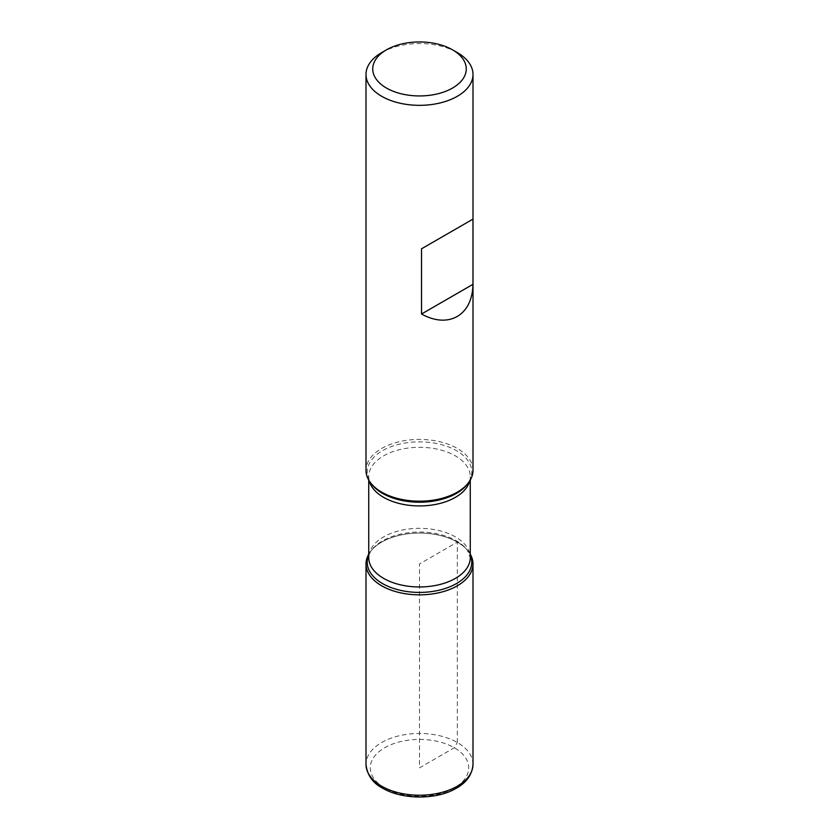<?xml version="1.0" encoding="UTF-8"?>
<svg xmlns="http://www.w3.org/2000/svg" width="839" height="839" viewBox="0 0 839 839"><rect width="100%" height="100%" fill="white"/><g stroke="black" fill="none" stroke-linecap="round" stroke-linejoin="round"><path stroke-width="0.63" stroke-dasharray="4.2 3.15" d="M472.997 470.312A53.497 30.886 0 0 0 419.5 439.416A53.497 30.886 0 0 0 366.003 470.312M381.672 52.605A53.497 30.886 180 0 1 457.328 52.605M457.328 542.12A53.497 30.886 180 0 1 468.34 551.349A53.497 30.886 180 0 1 470.27 554.222A53.497 30.886 0 0 0 419.5 533.069A53.497 30.886 0 0 0 368.73 554.222A53.497 30.886 180 0 1 370.66 551.349A53.497 30.886 180 0 1 457.328 542.12M457.328 742.515L457.328 542.12L419.5 563.955L419.5 767.853L454.298 747.759L457.328 742.515M470.27 480.034L470.27 476.615C470.553 478.398 469.536 480.978 467.229 484.355A52.28 30.183 0 0 0 419.5 441.849A52.28 30.183 0 0 0 371.771 484.355C369.464 480.978 368.447 478.398 368.73 476.615A50.77 29.313 180 0 1 419.5 447.302A50.77 29.313 180 0 1 470.27 476.615A50.77 29.313 180 0 1 469.714 480.967M368.73 555.04A52.28 30.183 180 0 1 371.771 549.912A52.28 30.183 180 0 1 456.468 540.893A52.28 30.183 180 0 1 467.229 549.912A52.28 30.183 180 0 1 470.27 555.04M468.34 551.349L467.229 549.912L470.27 557.641A50.77 29.313 0 0 0 419.5 528.329A50.77 29.313 0 0 0 368.73 557.641C368.447 555.858 369.464 553.289 371.771 549.912L370.66 551.349M369.286 480.967A50.77 29.313 180 0 1 368.73 476.615L368.73 480.034M384.702 787.947A49.218 28.421 180 0 1 406.758 740.397A49.218 28.421 180 0 1 467.04 775.205A49.218 28.421 180 0 1 384.702 787.947M472.997 764.35A53.497 30.886 0 0 0 419.5 733.464A53.497 30.886 0 0 0 366.003 764.35"/><path stroke-width="1.26" d="M366.003 74.451L366.003 470.312A53.497 30.886 0 0 0 370.66 482.918A53.497 30.886 0 0 0 381.672 492.147A53.497 30.886 0 0 0 468.34 482.918A53.497 30.886 0 0 0 472.997 470.312L472.997 74.451A53.497 30.886 180 0 1 439.972 102.987A53.497 30.886 180 0 1 381.672 96.286A53.497 30.886 180 0 1 366.003 74.451A53.497 30.886 180 0 1 381.672 52.605L386.433 49.858A46.753 26.995 0 0 0 386.433 88.032A46.753 26.995 0 0 0 452.567 88.032A46.753 26.995 0 0 0 452.567 49.858A46.753 26.995 0 0 0 386.433 49.858M457.328 52.605L452.567 49.858L457.328 52.605A53.497 30.886 180 0 1 472.997 74.451M472.965 219.115L421.524 248.805L421.524 314.017C448.645 329.077 472.43 315.349 472.965 284.327L472.965 219.115L421.524 248.805M470.27 554.222A53.497 30.886 180 0 1 419.5 594.841A53.497 30.886 180 0 1 368.73 554.222A53.497 30.886 0 0 0 366.003 563.955A53.497 30.886 0 0 0 381.672 585.8A53.497 30.886 0 0 0 439.972 592.491A53.497 30.886 0 0 0 472.997 563.955A53.497 30.886 0 0 0 470.27 554.222M472.965 284.327L421.524 314.017M370.66 482.918L371.771 484.355A52.28 30.183 0 0 0 382.532 493.374A52.28 30.183 0 0 0 467.229 484.355L468.34 482.918M470.27 555.04A52.28 30.183 180 0 1 445.152 588.527A52.28 30.183 180 0 1 382.532 583.577A52.28 30.183 180 0 1 368.73 555.04M368.73 480.034L368.73 557.641A50.77 29.313 0 0 0 383.601 578.375A50.77 29.313 0 0 0 438.933 584.731A50.77 29.313 0 0 0 470.27 557.641L470.27 480.034M469.714 480.967A50.77 29.313 180 0 1 435.389 504.459A50.77 29.313 180 0 1 383.601 497.349A50.77 29.313 180 0 1 369.286 480.967M472.997 764.35C472.21 774.995 466.127 783.238 454.748 789.09C436.416 799.462 402.982 800.123 382.553 788.157C372.694 783.007 367.167 775.079 366.003 764.35A53.497 30.886 0 0 0 381.672 786.195A53.497 30.886 0 0 0 439.972 792.886A53.497 30.886 0 0 0 472.997 764.35L472.997 563.955M366.003 764.35L366.003 563.955"/></g></svg>
